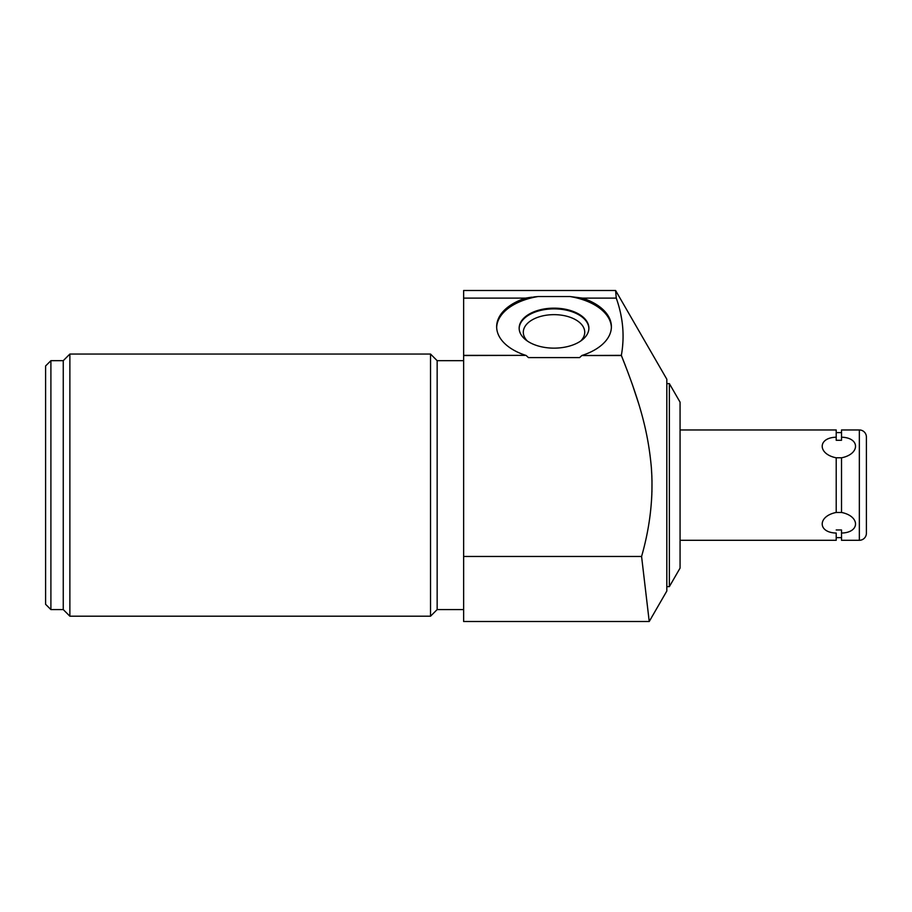 <?xml version="1.0" encoding="UTF-8"?>
<svg xmlns="http://www.w3.org/2000/svg" width="912" height="912" viewBox="0 0 912 912"><rect width="100%" height="100%" fill="white"/><g stroke="black" fill="none" stroke-linecap="round" stroke-linejoin="round"><path stroke-width="1.37" d="M666.82 586.633L669.362 586.633L680.067 568.096L680.067 402.158L669.362 383.621L666.82 383.621M463.638 298.11L463.638 621.505L649.23 621.505L641.581 556.468L649.23 621.505L666.82 591.033L666.82 379.221L615.6 290.495L616.261 298.11L615.6 290.495L463.638 290.495L463.638 298.11L525.608 298.11L538.091 296.537L569.954 296.537L582.437 298.11L616.261 298.11C623.078 317.273 624.777 336.357 621.346 355.372L625.301 365.438M632.164 383.929L638.252 402.352M651.328 467.149L651.875 476.429M651.989 480.225L651.932 492.149M651.875 493.677L651.544 500.175M620.81 314.458L621.733 319.542M622.999 340.541L622.531 347.05M621.357 355.349L581.856 355.532L621.368 355.532C640.532 403.537 648.25 432.995 651.35 467.48C653.505 496.527 650.245 526.19 641.581 556.468L463.638 556.468M669.362 586.633L669.362 383.621M463.638 355.372L525.836 355.372A57.376 32.912 180 0 1 496.652 326.701A57.376 32.912 180 0 1 525.608 298.11M463.638 355.532L525.836 355.372M536.473 296.674L533.771 296.947M532.027 297.152L527.763 297.745M527.125 297.848L526.361 297.985M582.437 298.11A57.376 32.912 180 0 1 611.393 326.701A57.376 32.912 180 0 1 582.209 355.372M581.856 355.532L579.587 357.607L528.458 357.607L526.19 355.532M569.954 296.537A57.376 32.912 180 0 1 611.382 327.431M496.664 327.431A57.376 32.912 180 0 1 538.091 296.537M554.017 308.153A34.861 19.996 0 0 0 519.156 328.149A34.861 19.996 0 0 0 554.017 348.145A34.861 19.996 0 0 0 588.89 328.149A34.861 19.996 0 0 0 554.017 308.153M50.901 360.673L50.901 609.581L45.6 604.291L45.6 365.963L50.901 360.673L63.259 360.673L69.871 354.05L430.532 354.05L437.156 360.673L437.156 609.581L463.638 609.581M437.156 360.673L463.638 360.673M430.532 354.05L430.532 616.204L437.156 609.581M69.871 354.05L69.871 616.204L430.532 616.204M63.259 360.673L63.259 609.581L69.871 616.204M50.901 609.581L63.259 609.581M588.878 328.514A34.861 19.996 180 0 0 554.017 308.872A34.861 19.996 0 0 0 519.167 328.514M527.41 341.065A30.712 17.613 0 0 1 523.306 332.276A30.712 17.613 0 0 1 554.017 314.651A30.712 17.613 180 0 1 584.74 332.276A30.712 17.613 180 0 1 580.636 341.065M680.067 540.292L836.213 540.292L836.213 533.053C817.54 532.631 817.54 516.169 836.213 512.453L836.213 457.813C817.54 454.096 817.54 437.623 836.213 437.201L836.213 429.962L680.067 429.962M841.514 540.292L859.343 540.292A7.057 7.057 0 0 0 866.4 533.235L866.4 437.019A7.057 7.057 0 0 0 859.343 429.962L841.514 429.962L841.514 437.201C860.187 437.623 860.187 454.096 841.514 457.813L841.514 512.453C860.187 516.158 860.187 532.631 841.514 533.053L841.514 529.963L836.213 529.963L841.514 529.963L841.514 540.292M836.213 437.201L836.213 440.291L841.514 440.291L836.213 440.291L836.213 437.201M841.514 512.476L836.213 512.476M841.514 437.201L841.514 440.291L841.514 437.201M836.213 457.778L841.514 457.778M866.4 533.235L866.4 437.019M859.343 540.292L859.343 429.962M841.514 432.607L836.213 432.607M841.514 537.647L836.213 537.647"/></g></svg>
